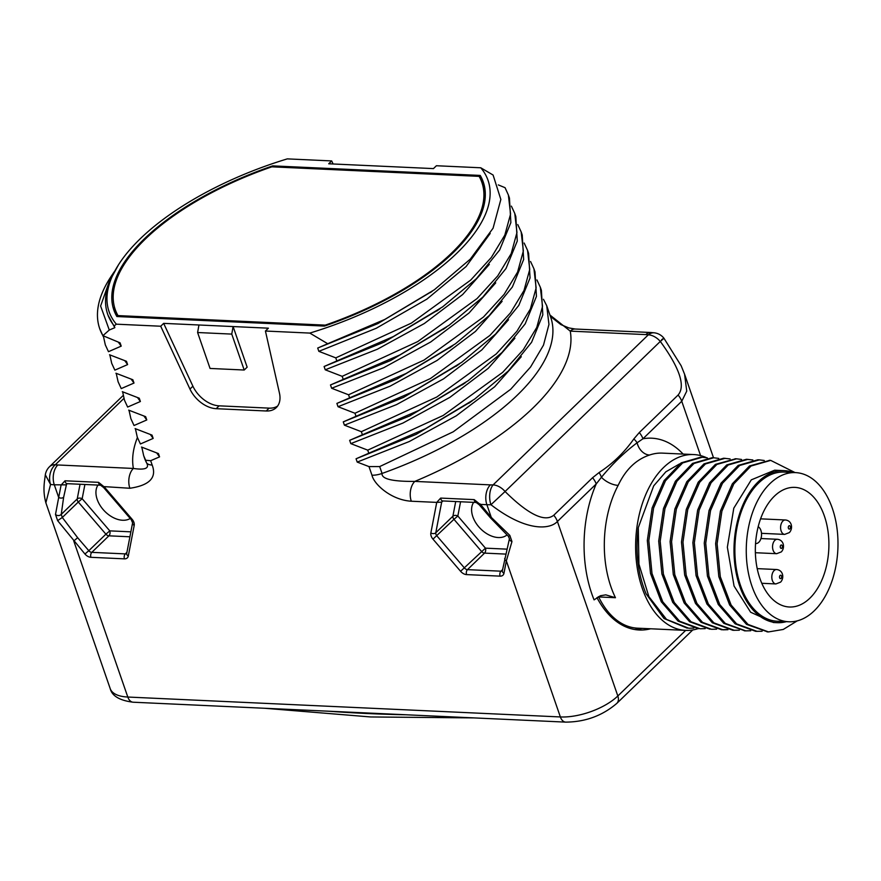 <?xml version="1.0" encoding="UTF-8"?>
<svg xmlns="http://www.w3.org/2000/svg" width="881" height="881" viewBox="0 0 881 881"><rect width="100%" height="100%" fill="white"/><g stroke="black" fill="none" stroke-linecap="round" stroke-linejoin="round"><path stroke-width="1.32" d="M543.456 299.298L546.727 305.718L548.951 324.439L543.5 345.121L530.582 366.992L510.694 389.27L453.23 431.8L379.678 466.578L382.057 473.449C381.363 478.934 392.287 481.588 414.819 481.4L490.387 484.88A28.853 12.422 -19.1 0 0 493.096 484.902A14.426 9.559 46 0 1 505.077 491.51L660.298 341.432C687.907 379.237 681.597 390.768 678.095 395.04L639.287 432.56L633.846 438.936C624.277 452.493 612.68 463.703 599.058 472.579L592.561 477.733L553.753 515.253C549.414 518.557 538.016 524.151 505.077 491.51L490.937 504.725A14.426 7.698 -91.6 0 1 493.096 484.902L648.317 334.824A14.426 9.559 46 0 1 660.298 341.432C664.604 337.83 665.034 337.258 661.598 339.725M536.947 279.949L540.328 287.261L542.531 306.335L536.771 327.424L523.303 349.724L502.644 372.388L443.231 415.447L367.729 450.147L368.798 453.23L356.056 458.781L357.201 462.085L368.985 466.589L371.969 475.189C373.841 484.065 390.977 500.012 411.306 501.223A14.426 8.843 92.6 0 1 414.819 481.4A229.379 98.749 -19.1 0 0 570.249 331.124A14.426 8.843 -87.4 0 1 575.172 329.02L568.84 327.919L560.867 324.593L551.814 317.49L549.92 314.958M331.674 160.926L287.305 158.877A200.527 86.327 -19.1 0 0 118.528 264.74A200.527 86.327 -19.1 0 0 116.336 324.175L160.705 326.223L189.955 389.061A25.252 16.717 -134 0 0 216.186 408.685L266.194 410.987A25.252 16.717 -134 0 0 276.282 407.606A25.252 16.717 -134 0 0 279.464 393.179L265.434 331.036L309.804 333.084A200.527 86.327 -19.1 0 0 480.773 167.786L436.403 165.738L433.452 168.601L328.723 163.778L331.674 160.926L333.095 163.976M480.773 167.786L493.096 175.033L500.849 199.458L493.074 228.212L470.333 259.091L434.344 289.761L384.777 319.451L327.71 343.722L309.804 333.084M498.327 184.911L505.055 187.686L508.37 194.976L510.573 214.05L504.813 235.139L491.345 257.439L470.685 280.103L411.284 323.162L335.782 357.873L318.845 351.343L317.711 348.039L327.71 343.722M511.387 206.121L514.768 213.433L516.96 232.507L511.211 253.596L497.732 275.896L477.073 298.56L417.671 341.619L342.169 376.33L325.243 369.8L324.098 366.496L336.839 360.946L335.782 357.873M517.775 224.578L521.156 231.89L523.358 250.964L517.599 272.053L504.13 294.353L483.471 317.017L424.058 360.076L348.557 394.787L331.63 388.257L330.485 384.953L343.238 379.403L342.169 376.33M524.162 243.035L527.543 250.347L529.745 269.421L523.997 290.51L510.517 312.81L489.858 335.474L430.457 378.533L354.955 413.244L338.029 406.714L336.883 403.41L349.625 397.86L348.557 394.787M530.56 261.492L533.941 268.804L536.133 287.878L530.384 308.967L516.916 331.267L496.256 353.931L436.844 396.99L361.342 431.69L344.416 425.171L343.271 421.867L356.012 416.317L354.955 413.244M123.913 398.421L55.316 464.75A14.426 9.878 97.5 0 0 50.558 484.462A43.279 18.633 -19.1 0 0 54.303 484.792L58.697 497.468L61.075 485.101L65.029 480.795L98.551 482.336L104.454 487.094L132.073 519.239A7.213 4.779 46 0 1 134.209 525.395L128.307 555.999A7.213 4.779 46 0 1 124.452 558.851L90.93 557.31A7.213 4.779 46 0 1 84.939 554.006L57.628 520.638L55.492 514.482L58.697 497.468A3.612 2.456 10.9 0 0 63.641 497.236L66.626 483.823M137.414 437.549A229.379 98.749 -19.1 0 0 133.383 468.45L57.816 464.97A28.853 12.422 -19.1 0 1 55.316 464.75A14.426 9.559 -134 0 0 49.545 466.688A14.426 14.426 0 0 0 45.316 474.826L50.558 484.462L45.867 502.809L110.224 688.656A43.279 18.633 160.9 0 0 127.8 697.036L73.773 541.011L77.649 537.707L62.309 517.477L61.241 514.394L77.22 498.943L80.05 484.253M367.729 450.147L350.803 443.628L349.658 440.324L362.41 434.774L361.342 431.69M116.336 324.175L114.211 325.893L114.827 327.677L109.288 330.023L102.923 335.672L120.069 342.83L121.215 346.134L108.473 351.684L105.324 344.889L103.451 336.432M105.324 344.889L108.473 351.684M109.53 354.768L126.468 361.287L127.602 364.591L114.86 370.141L111.711 363.346L109.839 354.889M111.711 363.346L114.86 370.141M115.929 373.225L132.855 379.744L134 383.048L121.248 388.598L118.109 381.803L116.226 373.346M118.109 381.803L121.248 388.598M122.316 391.682L139.242 398.201L140.387 401.505L127.646 407.055L124.496 400.26L122.624 391.803M124.496 400.26L127.646 407.055M128.703 410.139L145.64 416.658L146.775 419.962L134.033 425.512L130.884 418.717L129.011 410.26M130.884 418.717L134.033 425.512M135.101 428.595L152.028 435.115L153.173 438.419L140.42 443.969L137.282 437.174L135.41 428.717M137.282 437.174L140.42 443.969M141.489 447.041L158.415 453.572L159.56 456.876L150.651 460.697L145.629 460.245L143.669 455.631L141.797 447.174M143.669 455.631L144.429 457.823A214.953 92.538 -19.1 0 0 146.444 462.602C149.737 468.274 145.376 470.223 133.383 468.45A14.426 8.843 92.6 0 0 129.87 488.261C149.528 485.354 156.961 477.623 152.171 465.069L150.651 460.697M713.511 457.757L684.57 374.172L686.74 391.131L681.751 401.262L642.943 438.782L637.095 442.791C624.574 452.173 612.68 463.67 601.448 477.26L596.217 483.955L557.409 521.475C550.273 529.371 526.761 532.311 490.937 504.725A43.279 18.633 -19.1 0 1 486.874 504.692L491.268 517.389L509.835 535.395L511.96 541.551L506.344 560.911L503.965 573.289A7.213 4.779 46 0 1 500.1 576.141L466.589 574.599A7.213 4.779 46 0 1 460.587 571.295L432.978 539.139A7.213 4.779 46 0 1 430.853 532.994L436.734 502.39L440.687 498.084L474.198 499.626L480.101 504.384L486.874 504.692A14.426 8.843 92.6 0 1 490.387 484.88M596.966 597.626A98.826 60.602 92.6 0 0 639.243 630.003A98.826 60.602 92.6 0 0 650.663 628.77M592.561 477.733A14.426 9.559 -134 0 1 596.217 483.955A102.427 62.815 -87.4 0 0 594.08 599.873L600.346 595.765L605.776 594.851L615.456 597.714L598.662 596.933A7.213 3.788 -26.1 0 0 598.1 596.933M706.518 457.713A88.001 53.972 92.6 0 0 693.721 454.563L662.413 453.12A88.001 53.972 92.6 0 0 649.528 455.036C636.071 459.508 625.609 469.617 618.154 485.376A14.426 6.96 -152 0 1 601.448 477.26A14.426 9.592 -122.2 0 0 599.058 472.579M411.306 501.223L436.734 502.39L441.667 502.159L442.273 501.113M509.835 535.395A3.612 0.628 132.1 0 1 508.348 536.254L509.427 538.743L502.346 570.789A3.612 2.39 46 0 1 500.97 571.185L467.47 569.644A3.612 2.39 46 0 1 464.463 567.992L436.855 535.846A3.612 2.39 46 0 1 435.787 532.763L441.667 502.159L442.923 500.948M511.96 541.551A3.612 2.026 -164.2 0 1 509.416 538.798M506.718 549.138L485.442 548.158L457.834 516.013A3.612 2.445 10.9 0 0 452.889 516.233L455.708 501.542M460.565 501.763L457.834 516.013L453.957 519.316A3.612 2.39 46 0 1 452.889 516.233L435.787 532.763A3.612 2.445 10.9 0 1 430.853 532.994M506.96 534.987A23.446 15.528 46 0 1 498.25 537.542A23.446 15.528 46 0 1 476.665 524.096A23.446 15.528 46 0 1 473.637 502.368M460.587 571.295L485.442 548.158A3.612 2.214 -87.4 0 1 484.561 553.114A3.612 2.39 46 0 1 481.566 551.462L453.957 519.316L432.978 539.139M683.138 454.078A102.427 62.815 -87.4 0 0 642.943 438.782A14.426 9.559 -134 0 0 639.287 432.56M637.095 442.791A14.426 9.295 -145.7 0 0 633.846 438.936M642.502 628.395L634.827 629.53M693.721 454.563A88.001 53.972 92.6 0 0 644.22 498.36A88.001 53.972 92.6 0 0 642.271 588.31A88.001 53.972 92.6 0 0 685.627 630.389A88.001 53.972 92.6 0 0 697.95 628.66M598.529 596.69A7.213 4.427 -87.4 0 1 598.662 596.933A88.001 53.972 92.6 0 0 637.536 628.175L685.627 630.389M679.647 463.869L665.838 471.82L653.68 485.883L638.285 527.664C635.234 551.858 637.822 573.894 646.07 593.761L664.032 618.517L687.257 628.175M727.232 629.541L721.539 629.75L701.034 622.294L684.13 602.923L673.304 574.599L670.1 541.617L674.879 508.998L686.817 481.698L703.996 463.869L723.675 458.23L730.118 458.935M710.053 629.221L689.581 621.722L672.71 602.351L661.917 574.038L658.713 541.099L663.481 508.513L675.397 481.235L692.532 463.395L712.189 457.702M698.6 628.704L678.139 621.16L661.301 601.767L650.519 573.454L647.326 540.516L652.116 507.952L664.032 480.685L681.167 462.855L700.813 457.173M727.959 629.695L723.015 629.827L702.509 622.36L685.605 603L674.78 574.665L671.575 541.683L676.355 509.064L688.303 481.764L705.472 463.935L725.151 458.296M716.583 629.166L711.529 629.298L691.056 621.788L674.196 602.417L663.393 574.115L660.188 541.165L664.957 508.59L676.872 481.301L694.008 463.461L713.665 457.768L718.731 458.406M705.196 628.649L700.087 628.77L679.625 621.226L662.776 601.833L651.995 573.52L648.812 540.582L653.592 508.018L665.507 480.751L682.643 462.932L702.289 457.239L707.355 457.889M693.81 628.12L688.733 628.241L666.499 619.387L648.879 596.635L638.923 564.104L638.285 527.664M767.659 631.875L746.526 624.365L729.644 604.983L718.83 576.648L715.625 543.665L720.416 511.057L732.364 483.768L749.533 465.961L769.796 460.356M762.109 631.27L755.678 631.325L735.161 623.847L718.257 604.465L707.443 576.119L704.249 543.125L709.051 510.506L720.999 483.217L738.19 465.41L757.88 459.794M744.93 630.829L723.786 623.33L706.892 603.959L696.067 575.634L692.862 542.652L697.653 510.033L709.59 482.733L726.77 464.915L746.449 459.276L752.881 459.981M739.346 630.212L732.871 630.278L712.366 622.779L695.483 603.397L684.669 575.051L681.476 542.068L686.277 509.46L698.226 482.182L715.405 464.375L735.712 458.781M797.25 620.863L783.253 629.452L768.507 631.919L748.002 624.431L731.12 605.049L720.306 576.714L717.112 543.742L721.902 511.123L733.84 483.845L751.019 466.027L770.699 460.389L795.08 472.59M757.153 631.391L736.637 623.924L719.744 604.531L708.919 576.185L705.725 543.192L710.527 510.573L722.486 483.284L739.666 465.476L759.356 459.871L764.268 460.499M750.733 630.741L745.778 630.873L725.261 623.407L708.368 604.036L697.543 575.7L694.338 542.718L699.129 510.099L711.066 482.799L728.246 464.981L747.925 459.342M734.347 630.344L713.841 622.856L696.959 603.463L686.156 575.128L682.962 542.145L687.753 509.526L699.712 482.248L716.881 464.441L736.571 458.814L741.505 459.453M786.348 621.656A76.096 46.671 -87.4 0 1 777.24 622.691A76.096 46.671 -87.4 0 1 739.743 586.294A76.096 46.671 -87.4 0 1 741.439 508.524A76.096 46.671 -87.4 0 1 784.244 470.641A76.096 46.671 -87.4 0 1 793.208 472.502M773.43 622.515L750.645 612.24L734.06 586.041L727.354 547.222L733.796 508.172L751.295 479.848L774.663 470.201L784.244 470.641M795.554 472.612L784.178 472.084A74.654 45.779 92.6 0 0 758.695 482.986A74.654 45.779 92.6 0 0 735.921 565.844A74.654 45.779 92.6 0 0 777.306 621.248L788.693 621.766A74.654 45.779 -87.4 0 1 747.297 566.373A74.654 45.779 -87.4 0 1 770.071 483.515A74.654 45.779 92.6 0 1 795.554 472.612A74.654 45.779 92.6 0 1 836.95 528.005A74.654 45.779 92.6 0 1 814.176 610.863A74.654 45.779 -87.4 0 1 788.693 621.766M809.804 598.254A59.875 36.716 92.6 0 0 828.074 531.805A59.875 36.716 92.6 0 0 794.882 487.38A59.875 36.716 92.6 0 0 774.443 496.124A59.875 36.716 -87.4 0 0 756.173 562.574A59.875 36.716 -87.4 0 0 789.376 606.998A59.875 36.716 -87.4 0 0 809.804 598.254M755.832 543.544L755.557 543.533A8.656 5.308 92.6 0 0 755.832 543.544A8.656 5.308 92.6 0 0 761.415 536.441A8.656 5.308 92.6 0 0 758.189 526.717M684.57 374.183L681.156 365.758L663.911 338.205A14.426 14.426 0 0 0 654.462 332.831A14.426 9.878 -82.5 0 0 648.317 334.824A28.853 12.422 -19.1 0 0 645.806 334.604L570.249 331.124L549.942 315.013M368.985 466.589L379.678 466.578M357.201 462.085L409.291 441.524L456.303 415.788L494.626 386.803L521.288 356.717M356.056 458.781L416.25 434.333L471.104 401.615M368.798 453.23L425.259 428.849L474.617 399.126L508.359 370.967L531.573 342.313L542.828 314.88L541.397 290.345L540.328 287.261M350.803 443.628L402.903 423.067L449.916 397.331L488.228 368.346L514.889 338.26M349.658 440.324L409.852 415.876L464.716 383.158M362.41 434.774L418.871 410.392L468.218 380.669L501.961 352.51L525.186 323.856L536.441 296.423L535.009 271.888L533.941 268.804M344.416 425.171L396.505 404.61L443.528 378.874L481.841 349.889L508.502 319.803M343.271 421.867L403.465 397.419L458.318 364.701M356.012 416.317L412.473 391.935L461.831 362.212L495.574 334.053L518.799 305.399L530.043 277.967L528.611 253.431L527.543 250.347M338.029 406.714L390.118 386.153L437.13 360.417L475.443 331.432L502.115 301.346M336.883 403.41L397.078 378.962L451.931 346.244M349.625 397.86L406.086 373.478L455.444 343.755L489.175 315.596L512.401 286.942L523.655 259.51L522.224 234.974L521.156 231.89M331.63 388.257L383.731 367.696L430.743 341.96L469.055 312.975L495.717 282.889M330.485 384.953L390.679 360.505L445.544 327.787M343.238 379.403L399.699 355.021L449.046 325.298L482.788 297.139L506.013 268.485L517.268 241.053L515.826 216.517L514.768 213.433M325.243 369.8L377.332 349.239L424.356 323.503L462.668 294.518L489.329 264.432M324.098 366.496L384.292 342.048L439.145 309.33M336.839 360.946L393.3 336.564L442.658 306.841L476.401 278.682L499.626 250.028L510.87 222.596L509.438 198.06L508.37 194.976M318.845 351.343L376.231 328.272L426.922 299.111L466.126 266.514L490.188 233.443M317.711 348.039L377.905 323.591L432.34 291.171M265.434 331.036L268.386 328.184L233.102 326.565L247.154 367.168L244.202 370.02L210.052 368.445L197.608 332.522L198.952 324.99L233.102 326.565L231.758 334.097L244.202 370.02M198.952 324.99L163.657 323.371L192.906 386.208A25.252 16.717 -134 0 0 219.138 405.833L269.146 408.134A25.252 16.717 -134 0 0 277.625 406.042M160.705 326.223L163.657 323.371M272.692 165.881A195.483 84.158 -19.1 0 0 113.836 309.947A195.483 84.158 -19.1 0 0 116.876 316.532L324.417 326.08A195.483 84.158 -19.1 0 0 483.273 182.015A195.483 84.158 -19.1 0 0 480.233 175.429L272.692 165.881L273.033 166.883M197.608 332.522L231.758 334.097M118.528 264.74L110.169 280.147A202.696 87.263 -19.1 0 0 107.669 314.187A202.696 87.263 -19.1 0 0 114.211 325.893M108.066 315.277L114.827 327.677M109.288 330.023L100.61 306.015L111.072 276.469L114.222 271.811M111.072 276.469L109.839 278.396A214.953 92.538 -19.1 0 0 99.696 328.624A214.953 92.538 -19.1 0 0 102.923 335.672M99.696 328.624L103.143 336.311M118.362 342.191L121.215 346.134M124.761 360.648L127.602 364.591M131.148 379.105L134 383.048M137.535 397.562L140.387 401.505M143.933 416.019L146.775 419.962M150.321 434.476L153.173 438.419M156.708 452.933L159.56 456.876M130.223 518.48A23.446 15.528 46 0 1 122.602 520.253A23.446 15.528 46 0 1 101.018 506.817A23.446 15.528 46 0 1 97.989 485.079M130.873 531.838L109.784 530.869L82.164 498.723A3.612 2.456 10.9 0 0 77.22 498.943A3.612 2.39 46 0 0 78.288 502.027L82.164 498.723L84.906 484.473M57.628 520.638L62.309 517.477L78.288 502.027L105.907 534.172L109.784 530.869A3.612 2.214 -87.4 0 1 108.903 535.824A3.612 2.39 46 0 1 105.907 534.172L88.816 550.702L77.649 537.707M55.492 514.482A3.612 2.808 4.3 0 0 61.241 514.394L63.641 497.236M114.398 306.83A195.483 84.158 -19.1 0 0 115.312 313.57M117.977 315.596L325.254 325.133A194.04 83.541 -19.1 0 0 481.907 182.488A194.04 83.541 -19.1 0 0 479.132 176.365L271.855 166.828A194.04 83.541 -19.1 0 0 115.202 309.473A194.04 83.541 -19.1 0 0 117.977 315.596L118.318 316.598M480.233 175.429L482.788 182.819L482.006 182.774M484.352 185.781A195.483 84.158 -19.1 0 0 482.788 182.819L482.381 183.832M485.255 192.201A194.04 83.541 -19.1 0 0 484.891 191.1L481.907 182.488M325.254 325.133L325.463 325.728M645.806 334.604A14.426 8.843 -87.4 0 1 650.74 332.5L654.462 332.831M104.465 486.642L129.87 488.261M553.753 515.253A14.426 9.559 -134 0 1 557.409 521.475L617.834 695.979A43.279 18.633 160.9 0 1 560.371 716.947L127.8 697.036A10.825 6.641 -87.4 0 0 133.141 702.212C119.695 700.505 112.052 695.99 110.224 688.656M692.752 629.948L616.821 703.368C602.373 715.724 585.336 721.98 565.701 722.123A10.825 6.641 -87.4 0 1 560.371 716.947L506.344 560.911A3.612 2.445 -169.1 0 1 504.736 558.345M685.682 630.389L617.834 695.979A10.825 7.169 -134 0 1 616.821 703.368M700.571 455.598L681.751 401.262A14.426 9.559 -134 0 0 678.095 395.04M618.154 485.376A88.001 53.972 92.6 0 0 610.962 586.867A88.001 53.972 92.6 0 0 615.456 597.714M440.687 498.084A3.612 2.214 92.6 0 0 442.703 500.937L476.214 502.478L479.308 504.857L490.475 517.863L508.348 536.254M474.198 499.626A3.601 2.214 92.6 0 0 476.214 502.478M490.475 517.863L491.268 517.389L480.112 503.932M503.965 573.289A3.612 2.445 -169.1 0 1 502.357 570.723M500.1 576.141A3.612 2.214 -87.4 0 1 500.97 571.185L502.566 569.644M466.589 574.599A3.612 2.214 -87.4 0 1 467.47 569.644L484.561 553.114L505.606 554.083M327.974 711.176A1925.965 1275.479 -134 0 0 405.833 714.766M637.106 442.791A14.426 11.068 -109 0 0 649.528 455.036M782.89 521.034A7.213 4.427 92.6 0 0 780.687 529.04A7.213 4.427 92.6 0 0 784.685 534.393L789.343 532.598C793.12 528.765 792.195 520.605 785.345 519.977A7.213 4.427 92.6 0 0 782.89 521.034M789.861 528.853A1.718 1.057 92.6 0 0 790.279 526.486A1.718 1.057 92.6 0 0 788.847 525.924A1.718 1.057 92.6 0 0 788.429 528.281A1.718 1.057 92.6 0 0 789.861 528.853M774.113 570.58A7.213 4.427 92.6 0 0 771.91 578.586A7.213 4.427 92.6 0 0 775.908 583.938L780.566 582.143C784.343 578.31 783.418 570.15 776.568 569.522A7.213 4.427 92.6 0 0 774.113 570.58M781.084 578.399A1.718 1.057 92.6 0 0 781.502 576.031A1.718 1.057 92.6 0 0 780.07 575.469A1.718 1.057 92.6 0 0 779.652 577.826A1.718 1.057 92.6 0 0 781.084 578.399M774.84 540.339A7.213 4.427 92.6 0 0 772.648 548.345A7.213 4.427 92.6 0 0 776.646 553.697L781.304 551.902C785.081 548.07 784.145 539.91 777.306 539.282A7.213 4.427 92.6 0 0 774.84 540.339M780.808 545.229A1.718 1.057 92.6 0 0 780.39 547.586A1.718 1.057 92.6 0 0 781.821 548.158A1.718 1.057 92.6 0 0 782.24 545.802A1.718 1.057 92.6 0 0 780.808 545.229M546.727 305.718L550.68 317.149A214.953 92.538 -19.1 0 1 382.057 473.449A14.426 6.211 160.9 0 1 371.969 475.189M266.194 410.987L269.146 408.134M216.186 408.685L219.138 405.833M189.955 389.061L192.906 386.208M152.171 465.069A14.426 6.211 -19.1 0 1 146.444 462.602L145.629 460.245M57.816 464.97A14.426 8.843 92.6 0 0 54.303 484.792L66.02 484.869L67.264 483.669M65.029 480.795A3.612 2.214 92.6 0 0 67.055 483.658L100.566 485.2L103.661 487.567L131.28 519.713L132.602 522.829L126.699 553.499A3.612 2.39 46 0 1 125.322 553.896L91.811 552.354A3.612 2.39 46 0 1 88.816 550.702L84.939 554.006M98.551 482.336A3.601 2.214 92.6 0 0 100.566 485.2M132.073 519.239L131.28 519.713M134.209 525.395A3.612 2.456 -169.1 0 1 132.602 522.829M128.307 555.999A3.612 2.456 -169.1 0 1 126.71 553.433M124.452 558.851A3.612 2.214 -87.4 0 1 125.322 553.896L126.919 552.354M90.93 557.31A3.612 2.214 -87.4 0 1 91.811 552.354L108.903 535.824L129.914 536.782M650.74 332.5L575.172 329.02M565.701 722.123L133.141 702.212M264.696 708.269L370.637 716.958L473.934 717.894M712.178 457.713L713.654 457.779M768.507 631.908L767.032 631.842M770.699 460.389L769.212 460.323M759.356 459.871L757.88 459.805M745.778 630.862L744.291 630.796M736.56 458.825L735.084 458.759M773.353 622.504L777.24 622.691M760.567 518.898L761.283 516.971M761.492 533.324L784.685 534.393M760.589 518.843L785.345 519.977M761.79 583.288L775.908 583.938M757.208 568.63L776.568 569.522M755.38 552.717L776.646 553.697M760.942 538.533L777.306 539.282M468.736 403.3L472.128 400.888M462.338 384.843L465.73 382.431M455.951 366.386L459.342 363.974M449.563 347.929L452.955 345.517M443.165 329.472L446.557 327.06M436.778 311.026L440.17 308.603M430.391 292.569L431.921 291.468M108.121 315.409L108.462 316.4M45.316 474.826C44.468 482.072 42.53 490.398 45.867 502.809M123.186 395.481L49.545 466.688M117.658 316.565L115.202 309.473"/></g></svg>
